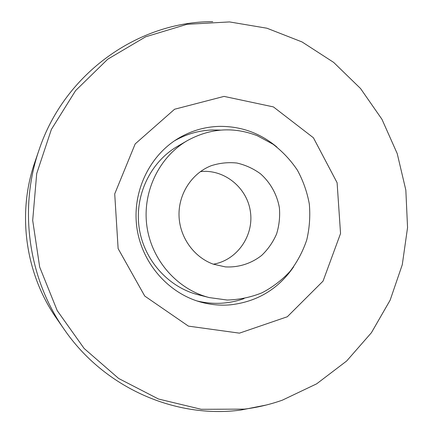 <?xml version="1.0" encoding="UTF-8"?>
<svg xmlns="http://www.w3.org/2000/svg" width="433" height="433" viewBox="0 0 433 433"><rect width="100%" height="100%" fill="white"/><g stroke="black" fill="none" stroke-linecap="round" stroke-linejoin="round"><path stroke-width="0.65" d="M64.203 329.394L56.642 318.52C25.352 274.105 16.898 213.604 34.813 162.315L39.105 149.786C18.522 208.652 28.275 278.424 64.203 329.394C104.651 388.314 175.993 418.781 240.862 410.051L266.317 405.012M293.634 266.82C278.359 289.038 257.332 301.709 230.545 304.821C220.235 305.725 210.021 304.735 199.911 301.855C167.647 292.605 141.748 262.609 136.877 227.682C131.989 192.755 148.676 156.806 177.162 139.069C190.119 131.107 204.051 126.874 218.968 126.376C240.808 126.09 260.119 132.991 276.904 147.068M239.449 333.15L287.323 316.75L323.045 281.12L340.544 233.522L337.101 182.721L313.411 137.77L273.412 106.908L224.045 96.397L174.575 109.24L135.183 143.918L114.718 193.897L118.122 248.607L144.741 296.053L188.42 326.125L239.449 333.15M174.58 140.752C186.477 134.008 199.148 130.414 212.592 129.96L220.516 130.1M244.06 298.597C228.743 304.004 213.041 304.789 196.961 300.946M244.396 409.125L201.226 409.293L158.494 399.02L118.658 378.474L84.154 348.495L57.226 310.634L39.679 267.058L32.691 220.408L36.708 173.568L51.375 129.429L75.607 90.594L107.72 59.213L145.618 36.816L186.996 24.302L229.528 21.926L266.955 28.226L302.082 41.963L333.637 62.379L360.548 88.527L381.966 119.319L397.218 153.585L405.835 190.098L407.556 227.574L402.279 264.715L390.128 300.193L371.411 332.717L346.66 360.998L316.647 383.838L282.381 400.157C270.111 404.492 257.451 407.48 244.396 409.125M212.749 21.661C139.053 21.374 64.815 72.614 39.105 149.786M213.35 264.195C237.019 260.233 253.949 235.882 250.42 211.813C247.216 187.706 224.262 168.924 200.409 171.603M213.323 264.184C193.735 257.153 179.419 236.938 179.013 215.277C178.558 193.621 192.025 173.178 211.223 165.715C219.612 163.014 228.169 162.115 236.889 163.03C245.446 164.984 253.294 168.561 260.444 173.763C270.403 182.547 277.06 194.525 279.388 207.77C280.14 216.711 279.204 225.447 276.579 233.977C273.028 242.139 268.07 249.267 261.711 255.367C251.373 263.535 238.556 267.637 225.36 266.89L213.323 264.184M257.31 135.729C233.49 126.533 210.189 128.152 187.413 140.573C159.046 156.973 142.105 192.09 146.906 226.28C151.658 260.477 177.579 289.601 209.356 297.601L227.233 300.037C239.281 299.679 250.853 297.276 261.96 292.822C272.557 287.29 281.932 280.129 290.083 271.345C297.363 261.797 302.927 251.302 306.77 239.844C309.535 228.067 310.385 216.132 309.319 204.046C307.154 192.1 303.181 180.815 297.401 170.185C290.667 160.15 282.533 151.485 272.99 144.2L257.31 135.729M187.413 140.573L177.525 146.322C150.614 161.888 134.566 195.083 139.096 227.368C143.588 259.665 168.118 287.187 198.265 294.781L209.356 297.601"/></g></svg>
